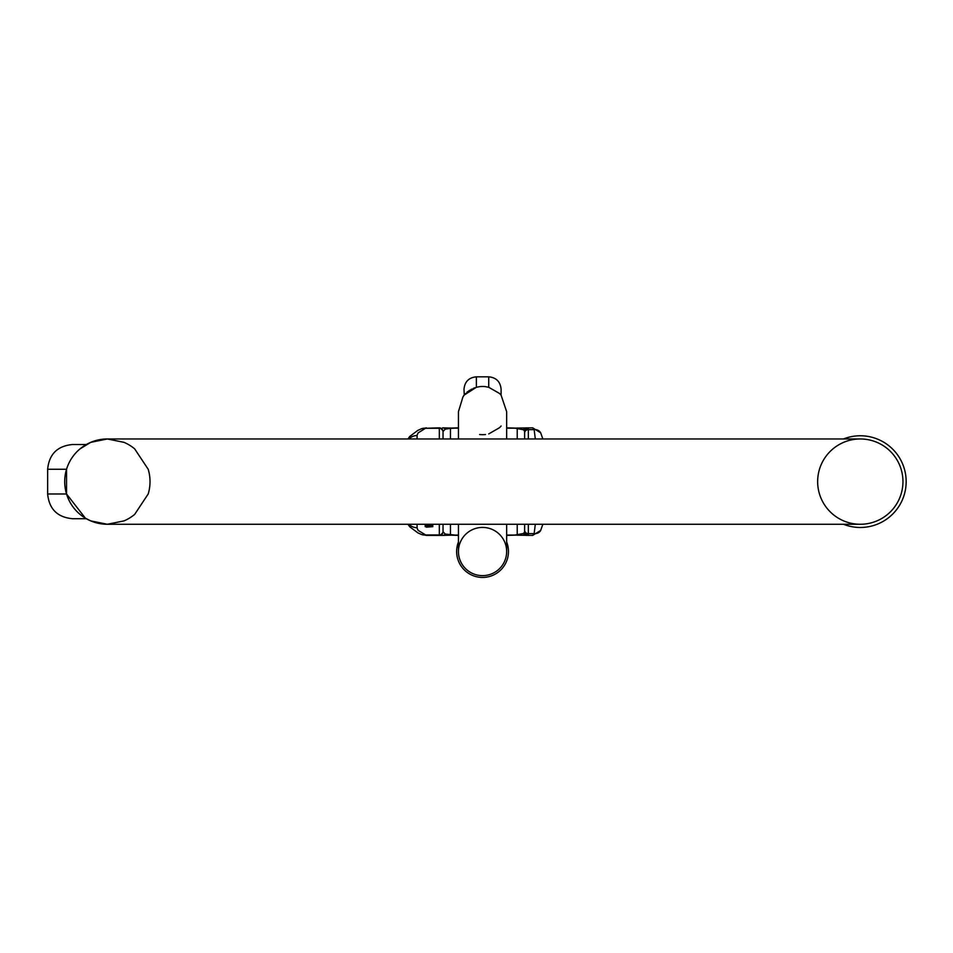 <?xml version="1.0" encoding="UTF-8"?>
<svg xmlns="http://www.w3.org/2000/svg" width="953" height="953" viewBox="0 0 953 953"><rect width="100%" height="100%" fill="white"/><g stroke="black" fill="none" stroke-linecap="round" stroke-linejoin="round"><path stroke-width="1.43" d="M417.069 524.269L417.116 528.236L418.164 530.392L426.408 535.407L442.609 535.407L439.321 535.407L439.321 524.269M528.343 438.964L528.343 429.636L534.145 429.636L532.679 427.837L517.705 428.052A3.705 1.001 97.5 0 1 517.932 428.195L506.662 427.837M450.447 438.964L450.447 428.385L445.23 429.16L443.038 431.518L443.038 438.964L443.038 431.554A3.705 3.705 180 0 0 439.321 427.837L425.479 428.29A11.126 9.542 -111.9 0 0 421.178 428.886M517.217 438.964L517.217 428.362A3.705 1.001 97.5 0 1 517.693 428.052L514.882 428.183L523.471 429.743L524.603 431.244L524.638 438.964L524.638 431.852A3.705 3.633 180 0 1 528.343 428.219L528.296 427.837A3.705 3.705 90 0 0 524.603 431.244M417.069 438.964L417.116 434.997L418.164 432.853L425.479 428.29L439.321 428.29L439.321 438.964M540.625 432.722A7.421 6.528 -28.3 0 0 534.145 429.636L535.312 438.964M458.441 427.837L450.042 428.123A3.705 0.619 -94.5 0 1 450.161 428.04L458.441 428.183M445.23 429.16A3.705 3.419 -90 0 0 442.609 427.837L450.161 428.04A3.705 0.619 -94.5 0 1 450.447 428.385L454.903 428.183M417.069 435.545A11.126 10.864 180 0 0 408.968 438.964M526.592 427.837A3.705 3.586 90 0 0 523.471 429.743M443.038 431.518A3.705 3.705 -90 0 0 439.321 427.837L439.321 428.29A3.705 3.621 180 0 1 443.038 431.912M528.343 524.269L528.343 533.609L534.145 533.609L532.679 535.407L517.705 535.193A3.705 1.001 -97.5 0 0 517.932 535.05L506.662 535.407M517.217 524.269L517.217 534.871A3.705 1.001 -97.5 0 0 517.693 535.193L514.882 535.05L523.471 533.501L524.603 531.988L524.638 524.269L524.638 531.381A3.705 3.633 180 0 0 528.343 535.014L528.296 535.407A3.705 3.705 -90 0 1 524.603 531.988M540.625 530.511A7.421 6.528 28.3 0 1 534.145 533.609L535.312 524.269M458.441 535.407L450.042 535.109A3.705 0.619 94.5 0 0 450.161 535.193L458.441 535.05M443.038 524.269L443.038 531.691L443.038 524.269M443.038 531.714A3.705 3.705 90 0 1 439.321 535.407A3.705 3.705 180 0 0 443.038 531.691L445.23 534.073L454.903 535.05M417.069 527.7A11.126 10.864 180 0 1 408.968 524.269M443.038 531.333A3.705 3.621 180 0 1 439.321 534.955L425.479 534.955A11.126 9.542 111.9 0 1 421.178 534.359M526.592 535.407A3.705 3.586 -90 0 1 523.471 533.501M445.23 534.073A3.705 3.419 90 0 1 442.609 535.407L450.161 535.193A3.705 0.619 94.5 0 0 450.447 534.859L450.447 524.269M429.636 525.448L428.076 525.365L429.636 525.734M427.325 525.818L428.016 525.758L427.659 525.032L432.829 525.496L427.325 525.484M427.659 524.519L428.016 525.758M430.446 524.698L430.446 525.389M430.768 524.722L430.768 525.734M432.483 525.818L432.853 524.269L432.829 525.496M430.673 524.269L427.385 524.269M431.53 526.473L428.183 526.687L431.53 526.473M426.956 524.269L426.801 526.413L428.04 526.997L427.349 526.02M432.853 526.664L426.348 527.152L425.634 526.342L426.801 526.413M431.471 525.949L432.483 526.401M428.04 526.997L431.471 526.235M426.348 527.152L425.634 524.269M134.623 448.815L148.191 469.257A42.659 42.659 0 0 1 148.191 493.988L134.683 514.382A42.659 42.659 0 0 1 124.033 520.886L107.367 524.269A42.659 42.659 0 0 1 66.543 469.257L66.543 493.988A42.659 42.659 0 0 1 107.367 438.964L124.033 442.359A42.659 42.659 0 0 1 134.683 448.863A42.659 42.659 0 0 0 124.033 442.359M79.849 449.03L85.377 445.075A42.659 42.659 0 0 1 90.702 442.359L107.367 438.964L860.309 438.964A42.659 42.659 0 0 1 902.956 481.622A42.659 42.659 0 0 1 860.309 524.269A42.659 42.659 0 0 1 817.65 481.622A42.659 42.659 0 0 1 860.309 438.964A42.659 42.659 0 0 1 902.956 481.622A42.659 42.659 0 0 1 860.309 524.269L107.367 524.269L90.702 520.886L85.425 518.206M90.702 520.886A42.659 42.659 0 0 1 66.543 493.988L85.377 518.17L90.702 520.886A42.659 42.659 0 0 1 66.543 493.988L66.543 469.257L47.65 469.257C49.115 454.236 57.359 445.992 72.38 444.527L86.306 444.527L90.702 442.359L80.052 448.863A42.659 42.659 0 0 1 90.702 442.359M128.381 444.503L129.31 445.039M129.358 445.075L128.238 444.42M843.476 438.964A45.851 45.851 0 0 1 905.35 473.057A45.851 45.851 0 0 1 843.476 524.269M86.306 518.706L72.38 518.706C57.359 517.241 49.115 508.997 47.65 493.988L66.543 493.988A42.659 42.659 0 0 1 66.543 469.257M499.539 393.482A24.111 24.111 0 0 1 501.099 395.173L501.099 389.193L501.099 395.173A24.111 24.111 0 0 0 499.539 393.482L501.099 395.173A24.111 24.111 0 0 0 499.539 393.482L488.734 387.287L485.494 386.656A24.111 24.111 0 0 0 479.609 386.656A24.111 24.111 0 0 1 485.494 386.656A24.111 24.111 0 0 0 479.609 386.656L476.369 387.287L464.004 395.173A24.111 24.111 0 0 1 465.552 393.482L464.004 395.173A24.111 24.111 0 0 1 465.552 393.482A24.111 24.111 0 0 0 464.004 395.173L462.92 396.972L464.004 395.352M501.099 425.979A24.111 24.111 0 0 1 499.539 427.683L488.734 433.913M485.494 434.508A24.111 24.111 0 0 1 479.609 434.508M458.441 411.696L462.92 396.972L458.441 411.696L458.441 438.964M474.88 387.764L473.129 388.455M471.771 389.086L470.937 389.539M469.793 390.206L468.852 390.813M467.875 391.504L466.863 392.302M464.23 394.899L464.004 389.193C464.73 381.676 468.852 377.555 476.369 376.828L476.369 387.287M458.441 524.269L458.441 551.525A24.111 24.111 0 0 0 485.494 575.457A24.111 24.111 0 0 0 506.579 549.559A24.111 24.111 0 0 0 481.563 527.438A24.111 24.111 0 0 0 458.441 551.525A24.111 24.111 0 0 0 485.494 575.457A24.111 24.111 0 0 0 506.662 551.525L506.662 524.269M506.662 438.964L506.662 411.696L501.099 395.173M506.662 542.019A25.922 25.922 0 0 1 487.388 576.982A25.922 25.922 0 0 1 458.441 542.019M506.662 428.183L514.882 428.183M524.638 432.984A3.705 3.347 180 0 1 528.343 429.636L528.343 428.219M506.662 535.05L514.882 535.05M524.638 530.261A3.705 3.347 180 0 0 528.343 533.609L528.343 535.014M80.052 448.863A42.659 42.659 0 0 1 85.377 445.075M148.191 469.257A42.659 42.659 0 0 1 148.191 493.988M134.683 514.382A42.659 42.659 0 0 1 124.033 520.886M488.734 387.287L488.734 376.828L476.369 376.828M407.967 438.964L409.719 436.474L417.783 430.422L421.321 428.826M421.345 428.814L426.408 427.837M532.679 427.837L540.673 432.817L542.853 438.964M440.298 427.968L442.907 430.601M407.967 524.269L409.719 526.771L417.783 532.822L421.321 534.419M421.345 534.43L426.408 535.407M532.679 535.407L540.673 530.428L542.853 524.269M442.907 532.644L440.298 535.276M427.242 525.329L427.242 524.269M425.205 526.675L425.205 524.269M47.65 469.257L47.65 493.988M488.734 376.828C496.239 377.555 500.361 381.676 501.099 389.193"/></g></svg>
